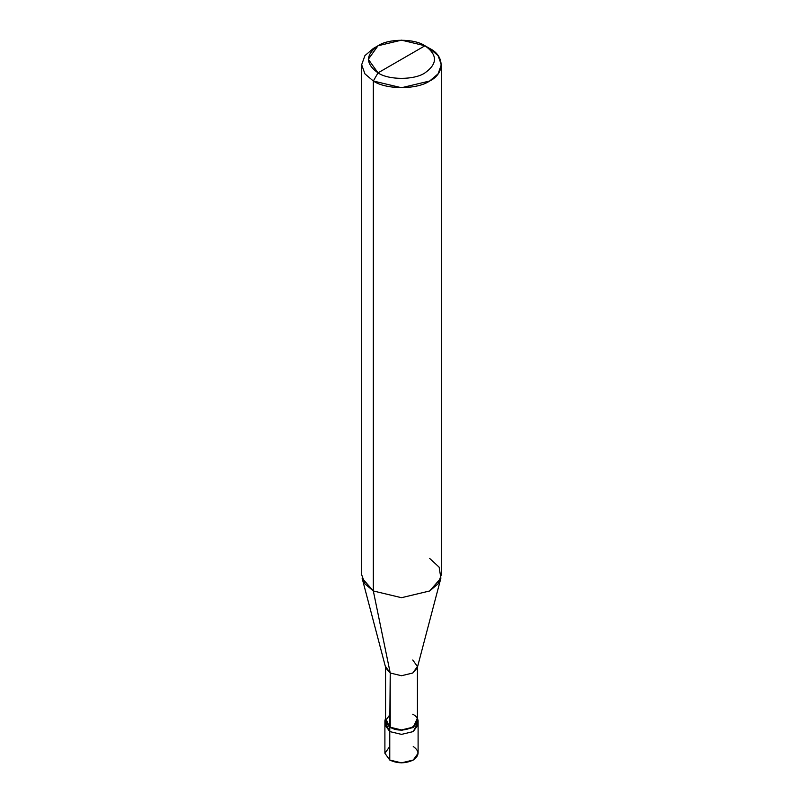 <?xml version="1.0" encoding="UTF-8"?>
<svg xmlns="http://www.w3.org/2000/svg" width="803" height="803" viewBox="0 0 803 803"><rect width="100%" height="100%" fill="white"/><g stroke="black" fill="none" stroke-linecap="round" stroke-linejoin="round"><path stroke-width="1.2" d="M417.721 722.77L413.234 731.583L401.5 734.384L389.766 731.583L389.766 760.039L384.898 753.264L384.898 724.808L389.766 731.583L385.279 722.77L389.766 731.583L401.5 734.384L413.234 731.583L418.102 724.808L413.234 731.583L401.5 734.384L389.766 731.583L384.898 724.808L384.898 720.733L389.766 727.518L389.766 731.583L401.5 734.384L413.234 731.583L417.721 722.77M389.766 746.489L384.898 753.264L389.766 760.039C397.585 763.703 405.415 763.703 413.234 760.039C419.567 755.523 419.567 751.006 413.234 746.489M390.228 714.228L385.56 720.733L390.228 727.247L389.766 727.518L401.5 730.318L413.234 727.518L418.102 720.733L418.102 753.264L413.234 760.039L401.5 762.85L389.766 760.039L389.766 727.518L385.56 718.053L384.898 720.733M418.102 720.733L417.44 718.053L413.234 727.518L401.5 730.318L389.766 727.518L390.228 673.024L373.325 590.968L373.325 81.003L378.022 72.872C388.592 80.18 414.408 80.18 424.978 72.872C437.635 63.838 437.635 54.795 424.978 45.761L378.022 72.872C365.365 63.838 365.365 54.795 378.022 45.761C388.592 38.454 414.408 38.454 424.978 45.761C437.635 54.795 437.635 63.838 424.978 72.872C414.408 80.18 388.592 80.18 378.022 72.872L424.978 45.761L401.5 40.15L378.022 45.761L368.296 59.322L378.022 72.872L373.325 81.003L373.325 590.968L390.228 673.024L390.228 727.247L385.56 720.733L385.56 666.52L390.228 673.024L385.741 667.905L362.113 578.16L373.325 590.968L364.933 583.841L361.661 574.697L361.661 64.742L364.933 73.876L373.325 81.003L364.933 73.876L361.661 64.742L364.933 55.608L373.325 48.471L364.933 55.608L361.661 64.742M441.339 64.742L438.067 55.608L429.675 48.471C444.872 55.798 444.872 73.685 429.675 81.003C416.988 89.775 386.012 89.775 373.325 81.003L401.5 87.738L429.675 81.003L438.067 73.876L441.339 64.742L441.339 574.697L438.067 583.841L429.675 590.968L401.5 597.703L373.325 590.968L401.5 597.703L429.675 590.968L440.887 578.16L417.259 667.905L412.772 673.024L401.5 675.725L390.228 673.024L401.5 675.725L412.772 673.024L417.44 666.52L417.44 720.733L412.772 727.247L401.5 729.937L390.228 727.247C404.14 735.99 427.919 722.268 412.772 714.228M417.44 666.52L412.772 660.016M440.887 578.16L439.121 567.129L429.675 558.436M429.675 48.471L424.978 45.761L429.675 48.471M373.325 48.471L378.022 45.761"/></g></svg>
